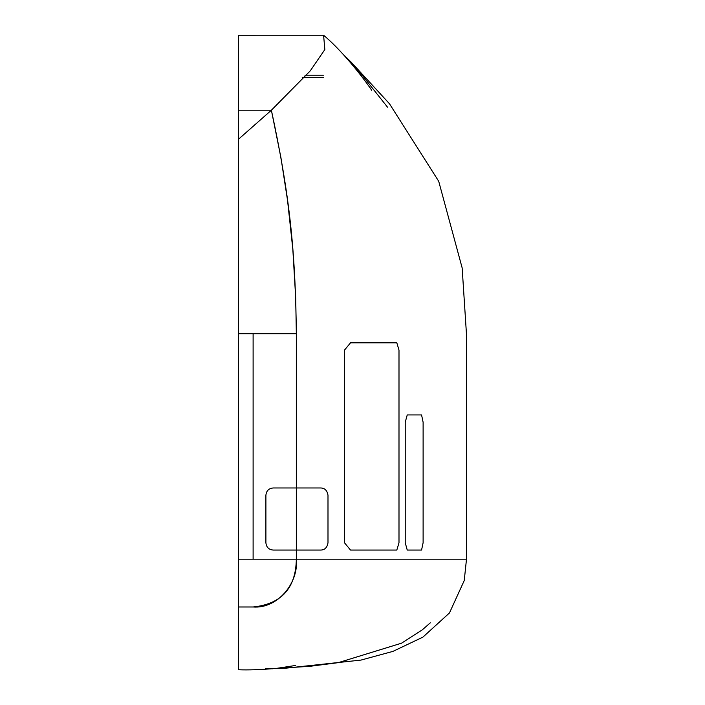 <?xml version="1.0" encoding="UTF-8"?>
<svg xmlns="http://www.w3.org/2000/svg" width="705" height="705" viewBox="0 0 705 705"><rect width="100%" height="100%" fill="white"/><g stroke="black" fill="none" stroke-linecap="round" stroke-linejoin="round"><path stroke-width="1.06" d="M295.765 665.432L276.536 668.375C260.603 669.715 247.931 670.173 238.51 669.75L238.51 35.259L323.595 35.25L324.838 49.562L310.27 70.835L271.381 110.218C289.209 193.064 295.439 248.962 296.338 333.694L296.338 559.188L465.864 559.188L296.338 559.188C295.836 588.155 281.427 604.088 253.113 606.987L238.51 606.987L238.51 668.763M238.51 75.232L238.51 35.814L238.51 110.218L271.381 110.218L310.27 70.835L324.838 49.562L323.595 35.25C345.961 53.88 369.341 86.398 371.711 90.311M323.348 75.232L304.983 75.232L323.348 75.232M323.348 77.585L302.216 77.585L323.348 77.585M296.338 333.694L296.338 559.188L253.113 559.188L253.113 333.694L296.338 333.694L295.73 298.488L292.831 249.27L287.534 200.264L280.916 157.541L271.381 110.218L238.51 110.218L238.51 139.22L271.381 110.218L238.51 139.22L238.51 333.694L253.113 333.694L253.113 559.188L238.51 559.188L238.51 333.694L296.338 333.694M253.113 606.987C277.77 608.909 298.814 582.718 296.338 559.188L238.51 559.188L238.51 606.987L253.113 606.987M421.564 414.928L423.115 422.233L423.115 542.753L421.564 550.059L407.234 550.059L405.234 542.753L405.234 422.233L407.234 414.928L421.564 414.928M396.827 342.824L398.995 350.129L398.995 542.753L396.827 550.059L350.517 550.059L344.472 542.753L344.472 350.129L350.517 342.824L396.827 342.824M265.9 542.753L265.9 495.28C266.358 490.821 268.79 488.389 273.205 487.975L320.687 487.975C324.767 488.045 327.199 490.477 327.992 495.28L327.992 542.753C327.19 547.565 324.758 549.997 320.687 550.059L273.205 550.059C268.799 549.662 266.367 547.221 265.9 542.753M275.364 668.507L285.631 668.199L360.986 660.083L392.923 651.385L422.859 637.161L449.473 612.936L464.242 580.541L466.49 559.188L466.49 334.523L462.154 267.909L438.713 181.291L389.451 103.723L351.152 62.146L342.595 53.783M387.512 107.169L363.031 76.29L348.587 60.419M272.914 668.763L265.318 668.763M276.369 668.393L309.742 666.331L338.268 662.656L401.55 643.18L422.401 629.759L430.288 622.841M276.554 668.375L292.434 667.388"/></g></svg>
